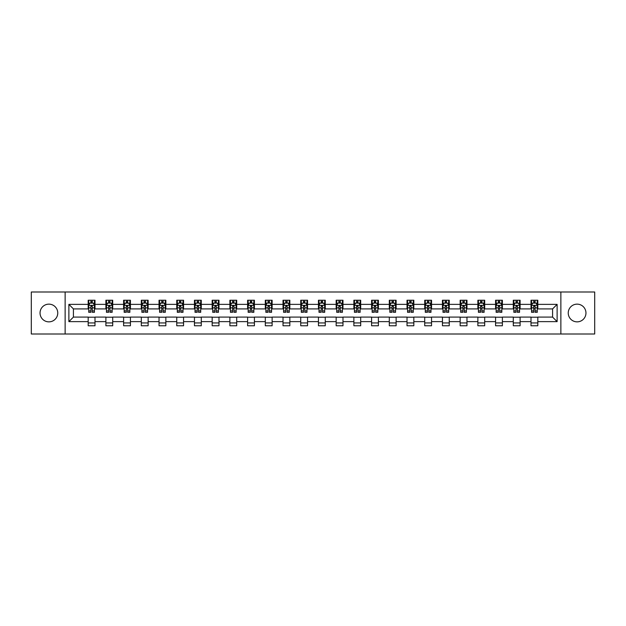 <?xml version="1.0" encoding="UTF-8"?>
<svg xmlns="http://www.w3.org/2000/svg" width="626" height="626" viewBox="0 0 626 626"><rect width="100%" height="100%" fill="white"/><g stroke="black" fill="none" stroke-linecap="round" stroke-linejoin="round"><path stroke-width="0.94" d="M577.102 304.142A8.858 8.858 0 0 0 568.244 313A8.858 8.858 0 0 0 577.102 321.858A8.858 8.858 0 0 0 585.959 313A8.858 8.858 0 0 0 577.102 304.142M48.898 304.142A8.858 8.858 0 0 0 40.041 313A8.858 8.858 0 0 0 48.898 321.858A8.858 8.858 0 0 0 57.756 313A8.858 8.858 0 0 0 48.898 304.142M560.865 334.002L594.7 334.002L594.7 291.998L560.865 291.998L560.865 334.002L65.135 334.002L65.135 291.998L31.3 291.998L31.3 334.002L65.135 334.002M560.865 291.998L65.135 291.998M537.812 304.369L537.812 300.23L531.005 300.23L531.005 304.369L520.104 304.369L520.104 300.23L513.289 300.23L513.289 304.369L502.388 304.369L502.388 300.23L495.581 300.23L495.581 304.369L484.68 304.369L484.68 300.23L477.865 300.23L477.865 304.369L466.965 304.369L466.965 300.23L460.149 300.23L460.149 304.369L449.249 304.369L449.249 300.23L442.441 300.23L442.441 304.369L431.541 304.369L431.541 300.23L424.725 300.23L424.725 304.369L413.825 304.369L413.825 300.23L407.017 300.23L407.017 304.369L396.117 304.369L396.117 300.23L389.302 300.23L389.302 304.369L378.401 304.369L378.401 300.23L371.586 300.23L371.586 304.369L360.686 304.369L360.686 300.23L353.878 300.23L353.878 304.369L342.978 304.369L342.978 300.23L336.162 300.23L336.162 304.369L325.262 304.369L325.262 300.23L318.446 300.23L318.446 304.369L307.554 304.369L307.554 300.23L300.738 300.23L300.738 304.369L289.838 304.369L289.838 300.23L283.022 300.23L283.022 304.369L272.122 304.369L272.122 300.23L265.314 300.23L265.314 304.369L254.414 304.369L254.414 300.23L247.599 300.23L247.599 304.369L236.698 304.369L236.698 300.23L229.883 300.23L229.883 304.369L218.983 304.369L218.983 300.23L212.175 300.23L212.175 304.369L201.275 304.369L201.275 300.23L194.459 300.23L194.459 304.369L183.559 304.369L183.559 300.23L176.751 300.23L176.751 304.369L165.851 304.369L165.851 300.23L159.035 300.23L159.035 304.369L148.135 304.369L148.135 300.23L141.319 300.23L141.319 304.369L130.419 304.369L130.419 300.23L123.612 300.23L123.612 304.369L112.711 304.369L112.711 300.23L105.896 300.23L105.896 304.369L94.996 304.369L94.996 300.23L88.188 300.23L88.188 304.369L68.883 304.369L68.883 321.631L73.422 317.085L88.188 317.085L88.188 325.77L94.996 325.77L94.996 317.085L105.896 317.085L105.896 325.77L112.711 325.77L112.711 317.085L123.612 317.085L123.612 325.77L130.419 325.77L130.419 317.085L141.319 317.085L141.319 325.77L148.135 325.77L148.135 317.085L159.035 317.085L159.035 325.77L165.851 325.77L165.851 317.085L176.751 317.085L176.751 325.77L183.559 325.77L183.559 317.085L194.459 317.085L194.459 325.77L201.275 325.77L201.275 317.085L212.175 317.085L212.175 325.77L218.983 325.77L218.983 317.085L229.883 317.085L229.883 325.77L236.698 325.77L236.698 317.085L247.599 317.085L247.599 325.77L254.414 325.77L254.414 317.085L265.314 317.085L265.314 325.77L272.122 325.77L272.122 317.085L283.022 317.085L283.022 325.77L289.838 325.77L289.838 317.085L300.738 317.085L300.738 325.77L307.554 325.77L307.554 317.085L318.446 317.085L318.446 325.77L325.262 325.77L325.262 317.085L336.162 317.085L336.162 325.77L342.978 325.77L342.978 317.085L353.878 317.085L353.878 325.77L360.686 325.77L360.686 317.085L371.586 317.085L371.586 325.77L378.401 325.77L378.401 317.085L389.302 317.085L389.302 325.77L396.117 325.77L396.117 317.085L407.017 317.085L407.017 325.77L413.825 325.77L413.825 317.085L424.725 317.085L424.725 325.77L431.541 325.77L431.541 317.085L442.441 317.085L442.441 325.77L449.249 325.77L449.249 317.085L460.149 317.085L460.149 325.77L466.965 325.77L466.965 317.085L477.865 317.085L477.865 325.77L484.68 325.77L484.68 317.085L495.581 317.085L495.581 325.77L502.388 325.77L502.388 317.085L513.289 317.085L513.289 325.77L520.104 325.77L520.104 317.085L531.005 317.085L531.005 325.77L537.812 325.77L537.812 317.085L552.578 317.085L552.578 308.915L537.812 308.915L537.812 304.369L557.117 304.369L557.117 321.631L537.812 321.631M531.005 321.631L520.104 321.631M513.289 321.631L502.388 321.631M495.581 321.631L484.68 321.631M477.865 321.631L466.965 321.631M460.149 321.631L449.249 321.631M442.441 321.631L431.541 321.631M424.725 321.631L413.825 321.631M407.017 321.631L396.117 321.631M389.302 321.631L378.401 321.631M371.586 321.631L360.686 321.631M353.878 321.631L342.978 321.631M336.162 321.631L325.262 321.631M318.446 321.631L307.554 321.631M300.738 321.631L289.838 321.631M283.022 321.631L272.122 321.631M265.314 321.631L254.414 321.631M247.599 321.631L236.698 321.631M229.883 321.631L218.983 321.631M212.175 321.631L201.275 321.631M194.459 321.631L183.559 321.631M176.751 321.631L165.851 321.631M159.035 321.631L148.135 321.631M141.319 321.631L130.419 321.631M123.612 321.631L112.711 321.631M105.896 321.631L94.996 321.631M88.188 321.631L68.883 321.631M531.005 304.369L531.005 308.915L520.104 308.915L520.104 304.369M513.289 304.369L513.289 308.915L502.388 308.915L502.388 304.369M495.581 304.369L495.581 308.915L484.68 308.915L484.68 304.369M477.865 304.369L477.865 308.915L466.965 308.915L466.965 304.369M460.149 304.369L460.149 308.915L449.249 308.915L449.249 304.369M442.441 304.369L442.441 308.915L431.541 308.915L431.541 304.369M424.725 304.369L424.725 308.915L413.825 308.915L413.825 304.369M407.017 304.369L407.017 308.915L396.117 308.915L396.117 304.369M389.302 304.369L389.302 308.915L378.401 308.915L378.401 304.369M371.586 304.369L371.586 308.915L360.686 308.915L360.686 304.369M353.878 304.369L353.878 308.915L342.978 308.915L342.978 304.369M336.162 304.369L336.162 308.915L325.262 308.915L325.262 304.369M318.446 304.369L318.446 308.915L307.554 308.915L307.554 304.369M300.738 304.369L300.738 308.915L289.838 308.915L289.838 304.369M283.022 304.369L283.022 308.915L272.122 308.915L272.122 304.369M265.314 304.369L265.314 308.915L254.414 308.915L254.414 304.369M247.599 304.369L247.599 308.915L236.698 308.915L236.698 304.369M229.883 304.369L229.883 308.915L218.983 308.915L218.983 304.369M212.175 304.369L212.175 308.915L201.275 308.915L201.275 304.369M194.459 304.369L194.459 308.915L183.559 308.915L183.559 304.369M176.751 304.369L176.751 308.915L165.851 308.915L165.851 304.369M159.035 304.369L159.035 308.915L148.135 308.915L148.135 304.369M141.319 304.369L141.319 308.915L130.419 308.915L130.419 304.369M123.612 304.369L123.612 308.915L112.711 308.915L112.711 304.369M105.896 304.369L105.896 308.915L94.996 308.915L94.996 304.369M88.188 304.369L88.188 308.915L73.422 308.915L68.883 304.369M73.422 308.915L73.422 317.085M557.117 321.631L552.578 317.085M552.578 308.915L557.117 304.369M88.188 303.062L88.751 303.062M90.911 303.062L92.272 303.062M94.432 303.062L94.996 303.062M88.188 308.798L88.751 308.798M90.911 308.798L92.272 308.798M94.432 308.798L94.996 308.798M88.188 317.202L94.996 317.202M88.188 322.938L94.996 322.938M105.896 317.202L112.711 317.202M105.896 322.938L112.711 322.938M105.896 303.062L106.467 303.062M108.619 303.062L109.988 303.062M112.14 303.062L112.711 303.062M105.896 308.798L106.467 308.798M108.619 308.798L109.988 308.798M112.14 308.798L112.711 308.798M123.612 317.202L130.419 317.202M123.612 322.938L130.419 322.938M123.612 303.062L124.175 303.062M126.335 303.062L127.696 303.062M129.856 303.062L130.419 303.062M123.612 308.798L124.175 308.798M126.335 308.798L127.696 308.798M129.856 308.798L130.419 308.798M141.319 317.202L148.135 317.202M141.319 322.938L148.135 322.938M141.319 303.062L141.891 303.062M144.05 303.062L145.412 303.062M147.572 303.062L148.135 303.062M141.319 308.798L141.891 308.798M144.05 308.798L145.412 308.798M147.572 308.798L148.135 308.798M159.035 317.202L165.851 317.202M159.035 322.938L165.851 322.938M159.035 303.062L159.607 303.062M161.758 303.062L163.12 303.062M165.28 303.062L165.851 303.062M159.035 308.798L159.607 308.798M161.758 308.798L163.12 308.798M165.28 308.798L165.851 308.798M176.751 317.202L183.559 317.202M176.751 322.938L183.559 322.938M176.751 303.062L177.314 303.062M179.474 303.062L180.836 303.062M182.995 303.062L183.559 303.062M176.751 308.798L177.314 308.798M179.474 308.798L180.836 308.798M182.995 308.798L183.559 308.798M194.459 317.202L201.275 317.202M194.459 322.938L201.275 322.938M194.459 303.062L195.03 303.062M197.19 303.062L198.552 303.062M200.703 303.062L201.275 303.062M194.459 308.798L195.03 308.798M197.19 308.798L198.552 308.798M200.703 308.798L201.275 308.798M212.175 317.202L218.983 317.202M212.175 322.938L218.983 322.938M212.175 303.062L212.738 303.062M214.898 303.062L216.26 303.062M218.419 303.062L218.983 303.062M212.175 308.798L212.738 308.798M214.898 308.798L216.26 308.798M218.419 308.798L218.983 308.798M229.883 317.202L236.698 317.202M229.883 322.938L236.698 322.938M229.883 303.062L230.454 303.062M232.614 303.062L233.975 303.062M236.135 303.062L236.698 303.062M229.883 308.798L230.454 308.798M232.614 308.798L233.975 308.798M236.135 308.798L236.698 308.798M247.599 317.202L254.414 317.202M247.599 322.938L254.414 322.938M247.599 303.062L248.17 303.062M250.322 303.062L251.683 303.062M253.843 303.062L254.414 303.062M247.599 308.798L248.17 308.798M250.322 308.798L251.683 308.798M253.843 308.798L254.414 308.798M265.314 317.202L272.122 317.202M265.314 322.938L272.122 322.938M265.314 303.062L265.878 303.062M268.038 303.062L269.399 303.062M271.559 303.062L272.122 303.062M265.314 308.798L265.878 308.798M268.038 308.798L269.399 308.798M271.559 308.798L272.122 308.798M283.022 317.202L289.838 317.202M283.022 322.938L289.838 322.938M283.022 303.062L283.594 303.062M285.753 303.062L287.115 303.062M289.267 303.062L289.838 303.062M283.022 308.798L283.594 308.798M285.753 308.798L287.115 308.798M289.267 308.798L289.838 308.798M300.738 317.202L307.554 317.202M300.738 322.938L307.554 322.938M300.738 303.062L301.302 303.062M303.461 303.062L304.823 303.062M306.983 303.062L307.554 303.062M300.738 308.798L301.302 308.798M303.461 308.798L304.823 308.798M306.983 308.798L307.554 308.798M318.446 317.202L325.262 317.202M318.446 322.938L325.262 322.938M318.446 303.062L319.017 303.062M321.177 303.062L322.539 303.062M324.698 303.062L325.262 303.062M318.446 308.798L319.017 308.798M321.177 308.798L322.539 308.798M324.698 308.798L325.262 308.798M336.162 317.202L342.978 317.202M336.162 322.938L342.978 322.938M336.162 303.062L336.733 303.062M338.885 303.062L340.247 303.062M342.406 303.062L342.978 303.062M336.162 308.798L336.733 308.798M338.885 308.798L340.247 308.798M342.406 308.798L342.978 308.798M353.878 317.202L360.686 317.202M353.878 322.938L360.686 322.938M353.878 303.062L354.441 303.062M356.601 303.062L357.962 303.062M360.122 303.062L360.686 303.062M353.878 308.798L354.441 308.798M356.601 308.798L357.962 308.798M360.122 308.798L360.686 308.798M371.586 317.202L378.401 317.202M371.586 322.938L378.401 322.938M371.586 303.062L372.157 303.062M374.317 303.062L375.678 303.062M377.83 303.062L378.401 303.062M371.586 308.798L372.157 308.798M374.317 308.798L375.678 308.798M377.83 308.798L378.401 308.798M389.302 317.202L396.117 317.202M389.302 322.938L396.117 322.938M389.302 303.062L389.865 303.062M392.025 303.062L393.386 303.062M395.546 303.062L396.117 303.062M389.302 308.798L389.865 308.798M392.025 308.798L393.386 308.798M395.546 308.798L396.117 308.798M407.017 317.202L413.825 317.202M407.017 322.938L413.825 322.938M407.017 303.062L407.581 303.062M409.74 303.062L411.102 303.062M413.262 303.062L413.825 303.062M407.017 308.798L407.581 308.798M409.74 308.798L411.102 308.798M413.262 308.798L413.825 308.798M424.725 317.202L431.541 317.202M424.725 322.938L431.541 322.938M424.725 303.062L425.297 303.062M427.448 303.062L428.81 303.062M430.97 303.062L431.541 303.062M424.725 308.798L425.297 308.798M427.448 308.798L428.81 308.798M430.97 308.798L431.541 308.798M442.441 317.202L449.249 317.202M442.441 322.938L449.249 322.938M442.441 303.062L443.005 303.062M445.164 303.062L446.526 303.062M448.685 303.062L449.249 303.062M442.441 308.798L443.005 308.798M445.164 308.798L446.526 308.798M448.685 308.798L449.249 308.798M460.149 317.202L466.965 317.202M460.149 322.938L466.965 322.938M460.149 303.062L460.72 303.062M462.88 303.062L464.242 303.062M466.393 303.062L466.965 303.062M460.149 308.798L460.72 308.798M462.88 308.798L464.242 308.798M466.393 308.798L466.965 308.798M477.865 317.202L484.68 317.202M477.865 322.938L484.68 322.938M477.865 303.062L478.428 303.062M480.588 303.062L481.95 303.062M484.109 303.062L484.68 303.062M477.865 308.798L478.428 308.798M480.588 308.798L481.95 308.798M484.109 308.798L484.68 308.798M495.581 317.202L502.388 317.202M495.581 322.938L502.388 322.938M495.581 303.062L496.144 303.062M498.304 303.062L499.665 303.062M501.825 303.062L502.388 303.062M495.581 308.798L496.144 308.798M498.304 308.798L499.665 308.798M501.825 308.798L502.388 308.798M513.289 317.202L520.104 317.202M513.289 322.938L520.104 322.938M513.289 303.062L513.86 303.062M516.012 303.062L517.381 303.062M519.533 303.062L520.104 303.062M513.289 308.798L513.86 308.798M516.012 308.798L517.381 308.798M519.533 308.798L520.104 308.798M531.005 317.202L537.812 317.202M531.005 322.938L537.812 322.938M531.005 303.062L531.568 303.062M533.728 303.062L535.089 303.062M537.249 303.062L537.812 303.062M531.005 308.798L531.568 308.798M533.728 308.798L535.089 308.798M537.249 308.798L537.812 308.798M92.272 301.701L90.911 301.701M94.432 310.895L92.272 310.895L92.272 312.319L94.432 312.319L94.432 305.394L93.297 303.125L89.886 303.125L88.751 305.394L88.751 312.319L90.911 312.319L90.911 310.895L88.751 310.895M88.751 305.394L88.751 300.23M94.432 305.394L94.432 300.23M90.911 303.125L90.911 300.23M92.272 300.23L92.272 303.125M92.272 310.895L92.272 306.247L90.911 306.247L90.911 310.895M109.988 301.701L108.619 301.701M112.14 310.895L109.988 310.895L109.988 312.319L112.14 312.319L112.14 305.394L111.005 303.125L107.602 303.125L106.467 305.394L106.467 312.319L108.619 312.319L108.619 310.895L106.467 310.895M106.467 305.394L106.467 300.23M112.14 305.394L112.14 300.23M108.619 303.125L108.619 300.23M109.988 300.23L109.988 303.125M109.988 310.895L109.988 306.247L108.619 306.247L108.619 310.895M127.696 301.701L126.335 301.701M129.856 310.895L127.696 310.895L127.696 312.319L129.856 312.319L129.856 305.394L128.721 303.125L125.317 303.125L124.175 305.394L124.175 312.319L126.335 312.319L126.335 310.895L124.175 310.895M124.175 305.394L124.175 300.23M129.856 305.394L129.856 300.23M126.335 303.125L126.335 300.23M127.696 300.23L127.696 303.125M127.696 310.895L127.696 306.247L126.335 306.247L126.335 310.895M145.412 301.701L144.05 301.701M147.572 310.895L145.412 310.895L145.412 312.319L147.572 312.319L147.572 305.394L146.429 303.125L143.025 303.125L141.891 305.394L141.891 312.319L144.05 312.319L144.05 310.895L141.891 310.895M141.891 305.394L141.891 300.23M147.572 305.394L147.572 300.23M144.05 303.125L144.05 300.23M145.412 300.23L145.412 303.125M145.412 310.895L145.412 306.247L144.05 306.247L144.05 310.895M163.12 301.701L161.758 301.701M165.28 310.895L163.12 310.895L163.12 312.319L165.28 312.319L165.28 305.394L164.145 303.125L160.741 303.125L159.607 305.394L159.607 312.319L161.758 312.319L161.758 310.895L159.607 310.895M159.607 305.394L159.607 300.23M165.28 305.394L165.28 300.23M161.758 303.125L161.758 300.23M163.12 300.23L163.12 303.125M163.12 310.895L163.12 306.247L161.758 306.247L161.758 310.895M180.836 301.701L179.474 301.701M182.995 310.895L180.836 310.895L180.836 312.319L182.995 312.319L182.995 305.394L181.861 303.125L178.449 303.125L177.314 305.394L177.314 312.319L179.474 312.319L179.474 310.895L177.314 310.895M177.314 305.394L177.314 300.23M182.995 305.394L182.995 300.23M179.474 303.125L179.474 300.23M180.836 300.23L180.836 303.125M180.836 310.895L180.836 306.247L179.474 306.247L179.474 310.895M198.552 301.701L197.19 301.701M200.703 310.895L198.552 310.895L198.552 312.319L200.703 312.319L200.703 305.394L199.569 303.125L196.165 303.125L195.03 305.394L195.03 312.319L197.19 312.319L197.19 310.895L195.03 310.895M195.03 305.394L195.03 300.23M200.703 305.394L200.703 300.23M197.19 303.125L197.19 300.23M198.552 300.23L198.552 303.125M198.552 310.895L198.552 306.247L197.19 306.247L197.19 310.895M216.26 301.701L214.898 301.701M218.419 310.895L216.26 310.895L216.26 312.319L218.419 312.319L218.419 305.394L217.285 303.125L213.881 303.125L212.738 305.394L212.738 312.319L214.898 312.319L214.898 310.895L212.738 310.895M212.738 305.394L212.738 300.23M218.419 305.394L218.419 300.23M214.898 303.125L214.898 300.23M216.26 300.23L216.26 303.125M216.26 310.895L216.26 306.247L214.898 306.247L214.898 310.895M233.975 301.701L232.614 301.701M236.135 310.895L233.975 310.895L233.975 312.319L236.135 312.319L236.135 305.394L234.993 303.125L231.589 303.125L230.454 305.394L230.454 312.319L232.614 312.319L232.614 310.895L230.454 310.895M230.454 305.394L230.454 300.23M236.135 305.394L236.135 300.23M232.614 303.125L232.614 300.23M233.975 300.23L233.975 303.125M233.975 310.895L233.975 306.247L232.614 306.247L232.614 310.895M251.683 301.701L250.322 301.701M253.843 310.895L251.683 310.895L251.683 312.319L253.843 312.319L253.843 305.394L252.708 303.125L249.305 303.125L248.17 305.394L248.17 312.319L250.322 312.319L250.322 310.895L248.17 310.895M248.17 305.394L248.17 300.23M253.843 305.394L253.843 300.23M250.322 303.125L250.322 300.23M251.683 300.23L251.683 303.125M251.683 310.895L251.683 306.247L250.322 306.247L250.322 310.895M269.399 301.701L268.038 301.701M271.559 310.895L269.399 310.895L269.399 312.319L271.559 312.319L271.559 305.394L270.424 303.125L267.012 303.125L265.878 305.394L265.878 312.319L268.038 312.319L268.038 310.895L265.878 310.895M265.878 305.394L265.878 300.23M271.559 305.394L271.559 300.23M268.038 303.125L268.038 300.23M269.399 300.23L269.399 303.125M269.399 310.895L269.399 306.247L268.038 306.247L268.038 310.895M287.115 301.701L285.753 301.701M289.267 310.895L287.115 310.895L287.115 312.319L289.267 312.319L289.267 305.394L288.132 303.125L284.728 303.125L283.594 305.394L283.594 312.319L285.753 312.319L285.753 310.895L283.594 310.895M283.594 305.394L283.594 300.23M289.267 305.394L289.267 300.23M285.753 303.125L285.753 300.23M287.115 300.23L287.115 303.125M287.115 310.895L287.115 306.247L285.753 306.247L285.753 310.895M304.823 301.701L303.461 301.701M306.983 310.895L304.823 310.895L304.823 312.319L306.983 312.319L306.983 305.394L305.848 303.125L302.444 303.125L301.302 305.394L301.302 312.319L303.461 312.319L303.461 310.895L301.302 310.895M301.302 305.394L301.302 300.23M306.983 305.394L306.983 300.23M303.461 303.125L303.461 300.23M304.823 300.23L304.823 303.125M304.823 310.895L304.823 306.247L303.461 306.247L303.461 310.895M322.539 301.701L321.177 301.701M324.698 310.895L322.539 310.895L322.539 312.319L324.698 312.319L324.698 305.394L323.556 303.125L320.152 303.125L319.017 305.394L319.017 312.319L321.177 312.319L321.177 310.895L319.017 310.895M319.017 305.394L319.017 300.23M324.698 305.394L324.698 300.23M321.177 303.125L321.177 300.23M322.539 300.23L322.539 303.125M322.539 310.895L322.539 306.247L321.177 306.247L321.177 310.895M340.247 301.701L338.885 301.701M342.406 310.895L340.247 310.895L340.247 312.319L342.406 312.319L342.406 305.394L341.272 303.125L337.868 303.125L336.733 305.394L336.733 312.319L338.885 312.319L338.885 310.895L336.733 310.895M336.733 305.394L336.733 300.23M342.406 305.394L342.406 300.23M338.885 303.125L338.885 300.23M340.247 300.23L340.247 303.125M340.247 310.895L340.247 306.247L338.885 306.247L338.885 310.895M357.962 301.701L356.601 301.701M360.122 310.895L357.962 310.895L357.962 312.319L360.122 312.319L360.122 305.394L358.988 303.125L355.576 303.125L354.441 305.394L354.441 312.319L356.601 312.319L356.601 310.895L354.441 310.895M354.441 305.394L354.441 300.23M360.122 305.394L360.122 300.23M356.601 303.125L356.601 300.23M357.962 300.23L357.962 303.125M357.962 310.895L357.962 306.247L356.601 306.247L356.601 310.895M375.678 301.701L374.317 301.701M377.83 310.895L375.678 310.895L375.678 312.319L377.83 312.319L377.83 305.394L376.695 303.125L373.292 303.125L372.157 305.394L372.157 312.319L374.317 312.319L374.317 310.895L372.157 310.895M372.157 305.394L372.157 300.23M377.83 305.394L377.83 300.23M374.317 303.125L374.317 300.23M375.678 300.23L375.678 303.125M375.678 310.895L375.678 306.247L374.317 306.247L374.317 310.895M393.386 301.701L392.025 301.701M395.546 310.895L393.386 310.895L393.386 312.319L395.546 312.319L395.546 305.394L394.411 303.125L391.007 303.125L389.865 305.394L389.865 312.319L392.025 312.319L392.025 310.895L389.865 310.895M389.865 305.394L389.865 300.23M395.546 305.394L395.546 300.23M392.025 303.125L392.025 300.23M393.386 300.23L393.386 303.125M393.386 310.895L393.386 306.247L392.025 306.247L392.025 310.895M411.102 301.701L409.74 301.701M413.262 310.895L411.102 310.895L411.102 312.319L413.262 312.319L413.262 305.394L412.119 303.125L408.715 303.125L407.581 305.394L407.581 312.319L409.74 312.319L409.74 310.895L407.581 310.895M407.581 305.394L407.581 300.23M413.262 305.394L413.262 300.23M409.74 303.125L409.74 300.23M411.102 300.23L411.102 303.125M411.102 310.895L411.102 306.247L409.74 306.247L409.74 310.895M428.81 301.701L427.448 301.701M430.97 310.895L428.81 310.895L428.81 312.319L430.97 312.319L430.97 305.394L429.835 303.125L426.431 303.125L425.297 305.394L425.297 312.319L427.448 312.319L427.448 310.895L425.297 310.895M425.297 305.394L425.297 300.23M430.97 305.394L430.97 300.23M427.448 303.125L427.448 300.23M428.81 300.23L428.81 303.125M428.81 310.895L428.81 306.247L427.448 306.247L427.448 310.895M446.526 301.701L445.164 301.701M448.685 310.895L446.526 310.895L446.526 312.319L448.685 312.319L448.685 305.394L447.551 303.125L444.139 303.125L443.005 305.394L443.005 312.319L445.164 312.319L445.164 310.895L443.005 310.895M443.005 305.394L443.005 300.23M448.685 305.394L448.685 300.23M445.164 303.125L445.164 300.23M446.526 300.23L446.526 303.125M446.526 310.895L446.526 306.247L445.164 306.247L445.164 310.895M464.242 301.701L462.88 301.701M466.393 310.895L464.242 310.895L464.242 312.319L466.393 312.319L466.393 305.394L465.259 303.125L461.855 303.125L460.72 305.394L460.72 312.319L462.88 312.319L462.88 310.895L460.72 310.895M460.72 305.394L460.72 300.23M466.393 305.394L466.393 300.23M462.88 303.125L462.88 300.23M464.242 300.23L464.242 303.125M464.242 310.895L464.242 306.247L462.88 306.247L462.88 310.895M481.95 301.701L480.588 301.701M484.109 310.895L481.95 310.895L481.95 312.319L484.109 312.319L484.109 305.394L482.975 303.125L479.571 303.125L478.428 305.394L478.428 312.319L480.588 312.319L480.588 310.895L478.428 310.895M478.428 305.394L478.428 300.23M484.109 305.394L484.109 300.23M480.588 303.125L480.588 300.23M481.95 300.23L481.95 303.125M481.95 310.895L481.95 306.247L480.588 306.247L480.588 310.895M499.665 301.701L498.304 301.701M501.825 310.895L499.665 310.895L499.665 312.319L501.825 312.319L501.825 305.394L500.683 303.125L497.279 303.125L496.144 305.394L496.144 312.319L498.304 312.319L498.304 310.895L496.144 310.895M496.144 305.394L496.144 300.23M501.825 305.394L501.825 300.23M498.304 303.125L498.304 300.23M499.665 300.23L499.665 303.125M499.665 310.895L499.665 306.247L498.304 306.247L498.304 310.895M517.381 301.701L516.012 301.701M519.533 310.895L517.381 310.895L517.381 312.319L519.533 312.319L519.533 305.394L518.398 303.125L514.995 303.125L513.86 305.394L513.86 312.319L516.012 312.319L516.012 310.895L513.86 310.895M513.86 305.394L513.86 300.23M519.533 305.394L519.533 300.23M516.012 303.125L516.012 300.23M517.381 300.23L517.381 303.125M517.381 310.895L517.381 306.247L516.012 306.247L516.012 310.895M535.089 301.701L533.728 301.701M537.249 310.895L535.089 310.895L535.089 312.319L537.249 312.319L537.249 305.394L536.114 303.125L532.703 303.125L531.568 305.394L531.568 312.319L533.728 312.319L533.728 310.895L531.568 310.895M531.568 305.394L531.568 300.23M537.249 305.394L537.249 300.23M533.728 303.125L533.728 300.23M535.089 300.23L535.089 303.125M535.089 310.895L535.089 306.247L533.728 306.247L533.728 310.895M94.401 305.339L88.782 305.339M88.751 303.258L89.823 303.258M93.36 303.258L94.432 303.258M90.911 307.851L88.751 307.851M94.432 307.851L92.272 307.851M92.272 302.428L90.911 302.428M112.117 305.339L106.49 305.339M106.467 303.258L107.531 303.258M111.076 303.258L112.14 303.258M108.619 307.851L106.467 307.851M112.14 307.851L109.988 307.851M109.988 302.428L108.619 302.428M129.825 305.339L124.206 305.339M124.175 303.258L125.247 303.258M128.792 303.258L129.856 303.258M126.335 307.851L124.175 307.851M129.856 307.851L127.696 307.851M127.696 302.428L126.335 302.428M147.54 305.339L141.922 305.339M141.891 303.258L142.955 303.258M146.5 303.258L147.572 303.258M144.05 307.851L141.891 307.851M147.572 307.851L145.412 307.851M145.412 302.428L144.05 302.428M165.256 305.339L159.63 305.339M159.607 303.258L160.671 303.258M164.215 303.258L165.28 303.258M161.758 307.851L159.607 307.851M165.28 307.851L163.12 307.851M163.12 302.428L161.758 302.428M182.964 305.339L177.346 305.339M177.314 303.258L178.387 303.258M181.923 303.258L182.995 303.258M179.474 307.851L177.314 307.851M182.995 307.851L180.836 307.851M180.836 302.428L179.474 302.428M200.68 305.339L195.054 305.339M195.03 303.258L196.094 303.258M199.639 303.258L200.703 303.258M197.19 307.851L195.03 307.851M200.703 307.851L198.552 307.851M198.552 302.428L197.19 302.428M218.388 305.339L212.77 305.339M212.738 303.258L213.81 303.258M217.355 303.258L218.419 303.258M214.898 307.851L212.738 307.851M218.419 307.851L216.26 307.851M216.26 302.428L214.898 302.428M236.104 305.339L230.485 305.339M230.454 303.258L231.518 303.258M235.063 303.258L236.135 303.258M232.614 307.851L230.454 307.851M236.135 307.851L233.975 307.851M233.975 302.428L232.614 302.428M253.82 305.339L248.193 305.339M248.17 303.258L249.234 303.258M252.779 303.258L253.843 303.258M250.322 307.851L248.17 307.851M253.843 307.851L251.683 307.851M251.683 302.428L250.322 302.428M271.527 305.339L265.909 305.339M265.878 303.258L266.95 303.258M270.487 303.258L271.559 303.258M268.038 307.851L265.878 307.851M271.559 307.851L269.399 307.851M269.399 302.428L268.038 302.428M289.243 305.339L283.617 305.339M283.594 303.258L284.658 303.258M288.203 303.258L289.267 303.258M285.753 307.851L283.594 307.851M289.267 307.851L287.115 307.851M287.115 302.428L285.753 302.428M306.951 305.339L301.333 305.339M301.302 303.258L302.374 303.258M305.918 303.258L306.983 303.258M303.461 307.851L301.302 307.851M306.983 307.851L304.823 307.851M304.823 302.428L303.461 302.428M324.667 305.339L319.049 305.339M319.017 303.258L320.082 303.258M323.626 303.258L324.698 303.258M321.177 307.851L319.017 307.851M324.698 307.851L322.539 307.851M322.539 302.428L321.177 302.428M342.383 305.339L336.757 305.339M336.733 303.258L337.797 303.258M341.342 303.258L342.406 303.258M338.885 307.851L336.733 307.851M342.406 307.851L340.247 307.851M340.247 302.428L338.885 302.428M360.091 305.339L354.472 305.339M354.441 303.258L355.513 303.258M359.05 303.258L360.122 303.258M356.601 307.851L354.441 307.851M360.122 307.851L357.962 307.851M357.962 302.428L356.601 302.428M377.807 305.339L372.18 305.339M372.157 303.258L373.221 303.258M376.766 303.258L377.83 303.258M374.317 307.851L372.157 307.851M377.83 307.851L375.678 307.851M375.678 302.428L374.317 302.428M395.515 305.339L389.896 305.339M389.865 303.258L390.937 303.258M394.482 303.258L395.546 303.258M392.025 307.851L389.865 307.851M395.546 307.851L393.386 307.851M393.386 302.428L392.025 302.428M413.23 305.339L407.612 305.339M407.581 303.258L408.645 303.258M412.19 303.258L413.262 303.258M409.74 307.851L407.581 307.851M413.262 307.851L411.102 307.851M411.102 302.428L409.74 302.428M430.946 305.339L425.32 305.339M425.297 303.258L426.361 303.258M429.905 303.258L430.97 303.258M427.448 307.851L425.297 307.851M430.97 307.851L428.81 307.851M428.81 302.428L427.448 302.428M448.654 305.339L443.036 305.339M443.005 303.258L444.077 303.258M447.613 303.258L448.685 303.258M445.164 307.851L443.005 307.851M448.685 307.851L446.526 307.851M446.526 302.428L445.164 302.428M466.37 305.339L460.744 305.339M460.72 303.258L461.785 303.258M465.329 303.258L466.393 303.258M462.88 307.851L460.72 307.851M466.393 307.851L464.242 307.851M464.242 302.428L462.88 302.428M484.078 305.339L478.46 305.339M478.428 303.258L479.5 303.258M483.045 303.258L484.109 303.258M480.588 307.851L478.428 307.851M484.109 307.851L481.95 307.851M481.95 302.428L480.588 302.428M501.794 305.339L496.175 305.339M496.144 303.258L497.208 303.258M500.753 303.258L501.825 303.258M498.304 307.851L496.144 307.851M501.825 307.851L499.665 307.851M499.665 302.428L498.304 302.428M519.51 305.339L513.883 305.339M513.86 303.258L514.924 303.258M518.469 303.258L519.533 303.258M516.012 307.851L513.86 307.851M519.533 307.851L517.381 307.851M517.381 302.428L516.012 302.428M537.218 305.339L531.599 305.339M531.568 303.258L532.64 303.258M536.177 303.258L537.249 303.258M533.728 307.851L531.568 307.851M537.249 307.851L535.089 307.851M535.089 302.428L533.728 302.428"/></g></svg>
